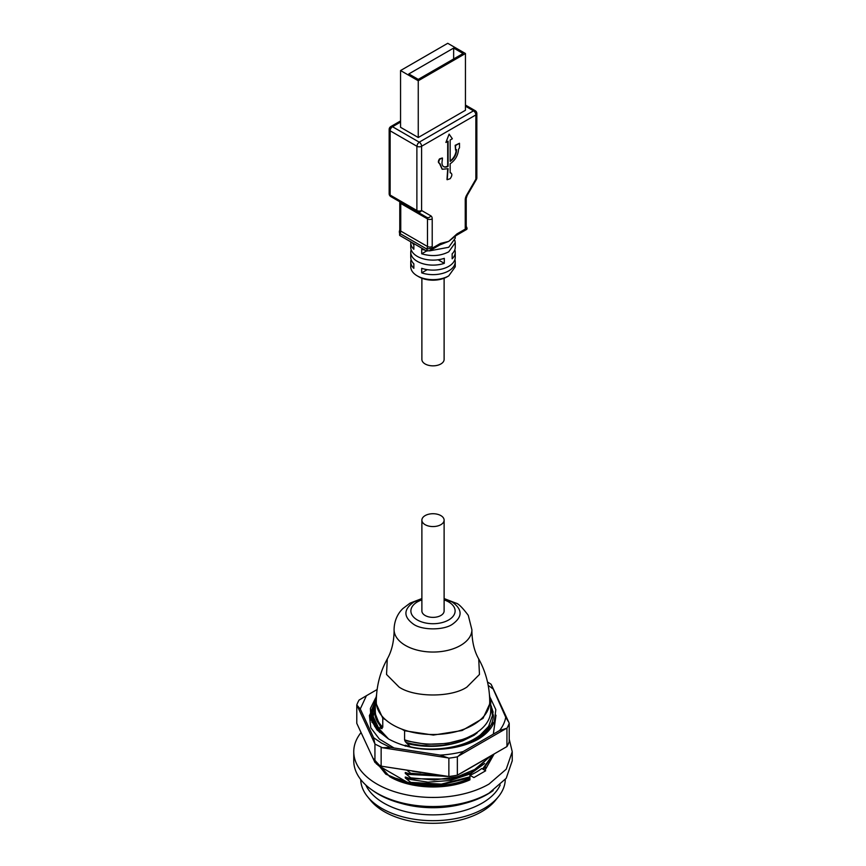 <?xml version="1.0" encoding="UTF-8"?>
<svg xmlns="http://www.w3.org/2000/svg" width="866" height="866" viewBox="0 0 866 866"><rect width="100%" height="100%" fill="white"/><g stroke="black" fill="none" stroke-linecap="round" stroke-linejoin="round"><path stroke-width="1.3" d="M421.883 520.141L421.883 610.952A11.117 6.419 0 0 0 425.141 615.488A11.117 6.419 0 0 0 437.254 616.884A11.117 6.419 0 0 0 444.117 610.952L444.117 520.141A11.117 6.419 0 0 0 440.859 515.606A11.117 6.419 0 0 0 428.746 514.209A11.117 6.419 0 0 0 421.883 520.141A11.117 6.419 0 0 0 425.141 524.688A11.117 6.419 0 0 0 437.254 526.073A11.117 6.419 0 0 0 444.117 520.141M444.117 278.224L444.117 359.422A11.117 6.419 180 0 1 437.254 365.355A11.117 6.419 180 0 1 425.141 363.969A11.117 6.419 180 0 1 421.883 359.422L421.883 278.224M498.459 796.655L495.439 800.379A68.955 39.814 180 0 1 481.756 811.637A68.955 39.814 180 0 1 370.561 800.379L367.541 796.655A72.289 41.741 0 0 0 484.116 808.465A72.289 41.741 0 0 0 498.459 796.655A72.289 41.741 0 0 0 505.279 779.53M376.548 694.857L375.292 701.763L382.772 718.163L385.771 719.895M401.586 729.02L404.584 730.752L433.379 735.072L462.065 730.536L483.033 718.358L490.708 701.763L489.452 694.857M360.721 779.53A72.289 41.741 0 0 0 367.541 796.655M375.292 701.763L375.292 710.845A57.708 33.319 0 0 0 375.487 713.541A57.708 33.319 0 0 0 375.487 713.595A57.708 33.319 0 0 0 382.772 727.245L382.772 718.163M407.139 770.426L410.733 773.306L410.733 774.172L405.266 772.504L405.288 773.414L410.733 777.841L410.733 778.718L405.266 777.04L405.288 777.949L410.733 782.388L410.733 783.254L406.825 781.998L378.323 765.544L376.623 763.498M406.273 777.257L405.266 777.04M406.273 772.721L405.266 772.504M404.584 730.752L404.584 739.835L405.288 741.632L410.203 746.773L405.266 745.258L405.288 746.167M406.273 745.474L405.266 745.258M379.784 732.506L382.09 733.177L381.094 731.391L376.623 727.808L378.345 727.494L382.09 728.642L381.56 727.234L382.772 727.245M382.09 728.642L381.56 727.234C376.429 721.692 374.155 715.803 374.751 709.557L375.292 706.602M382.09 733.177L381.96 732.149M404.584 739.835A57.708 33.319 0 0 0 428.226 744.046A57.708 33.319 0 0 0 428.334 744.046A57.708 33.319 0 0 0 473.799 734.4A57.708 33.319 0 0 0 490.708 710.845L490.708 701.763M484.949 770.35L494.021 754.156L484.949 770.35M469.946 779.844L441.454 786.685L410.798 784.618L385.803 774.172L372.813 758.01L389.743 776.672C410.289 789.034 446.683 790.474 469.946 779.844L469.946 775.308A61.172 35.311 0 0 0 481.745 768.499L485.674 770.772L473.886 777.581L469.946 775.308M406.825 781.998L396.596 778.469A58.942 34.034 180 0 0 410.04 783.048M485.566 767.103A58.942 34.034 180 0 1 483.336 769.419M469.946 778.22A58.942 34.034 180 0 1 412.887 783.698M372.564 722.417L372.477 717.005M372.813 722.991L372.391 718.921M375.292 704.242A60.609 34.997 0 0 0 372.391 714.948A60.609 34.997 0 0 0 376.623 727.808L372.412 715.998M375.292 704.415L373.214 716.583L378.345 727.494M490.708 705.032L492.494 715.489L488.781 725.979C485.772 730.633 481.29 734.758 475.337 738.341C459.554 748.278 431.42 751.84 410.203 746.773M407.908 743.786C427.057 748.029 445.416 747.012 462.964 740.744L474.124 735.234L477.253 732.766L464.641 738.947L446.91 743.472L426.278 744.327L405.375 740.722M491.682 707.684L493.144 712.231M476.571 764.234L473.854 765.804M438.445 775.265L410.733 773.306M410.733 774.172L442.418 775.817M466.233 770.21L482.698 760.705M489.604 756.711L476.852 768.597L457.378 776.759L434.147 779.995L410.733 777.841M410.733 778.718L450.926 779.108L470.823 772.753L490.394 756.256M492.592 754.99L482.6 768.986M469.946 776.834L441.444 784.12L410.733 782.388M410.733 783.254L439.712 785.137L469.946 777.7M483.206 769.344L492.884 754.816M376.623 764.158L375.898 763.054M462.964 740.744C444.377 746.957 425.477 747.553 406.273 742.508M493.144 790.571A76.738 44.307 180 0 1 487.266 794.382A76.738 44.307 180 0 1 458.579 804.828A76.738 44.307 180 0 1 407.421 804.828A76.738 44.307 180 0 1 372.856 790.571M489.723 701.763A56.723 32.746 180 0 1 473.107 724.918A56.723 32.746 180 0 1 392.893 724.918A56.723 32.746 180 0 1 376.277 701.763C376.385 686.337 380.044 672.07 387.275 658.961L386.539 674.462L399.042 687.041C414.327 697.617 451.673 697.617 466.958 687.041L479.461 674.462L478.725 658.961C485.956 672.07 489.615 686.337 489.723 701.763M444.117 599.911A22.126 12.774 180 0 1 448.642 601.924A22.126 12.774 180 0 1 448.642 619.98A22.126 12.774 180 0 1 417.358 619.98A22.126 12.774 180 0 1 421.883 599.911M458.33 756.148L457.356 756.841L457.356 775.189L506.946 746.568A77.853 44.945 0 0 0 509.219 741.664L509.219 723.316A77.853 44.945 0 0 1 506.946 728.219L499.585 730.514L463.148 751.558L458.33 756.148L505.971 728.642M506.946 746.568L506.946 728.219M447.538 776.434L382.48 766.367L448.869 776.51A77.853 44.945 0 0 0 457.356 775.189M487.526 682.072A77.853 44.945 0 0 1 488.045 682.376A77.853 44.945 0 0 1 491.065 684.216L505.733 717.264L508.862 722.417L491.423 684.854M508.862 722.417L509.219 723.316M505.733 717.264A73.09 42.196 180 0 1 499.585 730.514M457.356 756.841A77.853 44.945 180 0 1 448.869 758.161L440.188 755.109L390.414 747.401L382.48 747.748L447.538 757.815M463.148 751.558A73.09 42.196 180 0 1 440.188 755.109M448.869 776.51L448.869 758.161M356.781 704.989A77.853 44.945 0 0 1 359.054 700.085L366.415 695.712L360.267 708.962L356.781 704.989L356.781 723.337L374.935 762.437A77.853 44.945 0 0 0 377.955 764.288A77.853 44.945 0 0 0 381.148 766.031L382.48 766.367M372.456 721.324L371.915 722.266M372.467 716.777L370.929 719.722M374.826 708.864L373.17 711.127M372.596 712.004L370.237 716.961M493.317 734.141L496.012 715.208M491.487 706.396L491.022 705.779M375.292 703.766L369.414 715.554L370.8 727.786L379.351 739.034L394.041 747.964M463.397 745.301L476.83 739.347L494.291 721.822C491.693 728.436 486.346 734.238 478.216 739.218C469.599 743.916 459.554 747.001 448.079 748.495C425.271 751.298 405.364 748.094 388.369 738.882L377.046 729.973L370.865 719.505L370.399 708.464L375.692 697.844M388.542 738.979L372.109 721.205L371.135 711.138L375.303 701.189M490.708 704.751L493.339 715.446A60.339 34.835 180 0 1 476.17 739.716M372.694 718.563L374.751 726.542M372.965 719.863L379.124 731.867M488.229 685.471A73.09 42.196 180 0 1 492.397 688.524M382.48 747.748L374.935 744.089L373.603 737.702L360.267 708.962M373.603 737.702L381.321 742.952L390.414 747.401M366.415 695.712L377.121 689.531M494.291 721.822L495.828 709.633L490.308 697.844M381.148 747.683L381.148 766.031M374.935 762.437L374.935 744.089M357.138 705.628L374.577 743.19M509.219 739.185L512.239 751.71L512.239 760.781L506.209 778.296L489.03 793.137A79.239 45.746 180 0 1 402.679 803.053A79.239 45.746 180 0 1 353.761 760.781L353.761 751.71A79.239 45.746 180 0 1 361.014 732.582M512.239 751.71L506.209 769.214L489.03 784.055A79.239 45.746 180 0 1 402.679 793.97A79.239 45.746 180 0 1 353.761 751.71M418.256 80.754L465.443 53.519L447.744 43.3L400.557 70.547L418.256 80.754L418.256 137.51L400.557 127.302L400.557 70.547M453.643 48.063L463.083 53.519L418.256 79.391L408.817 73.946L453.643 48.063L453.643 58.964M465.443 53.519L465.443 110.274L418.256 137.51M445.903 142.468L449.118 134.122L445.903 142.468L448.09 141.212L448.09 166.294A8.649 4.99 -60 0 1 443.76 166.727A8.649 4.99 -60 0 1 441.974 162.765L442.483 158.077L439.906 159.127C438.391 161.487 438.391 162.96 439.906 163.577L442.299 169.26L448.09 168.686L447.17 179.717L450.158 178.699C452.42 175.419 452.409 173.46 450.158 172.789L450.158 163.761C455.256 160.242 458.06 155.382 458.558 149.201L459.489 147.815L459.489 143.269L455.559 145.542L455.559 150.078L456.49 149.547L456.49 150.403A8.952 5.174 -60 0 1 450.158 161.368L450.158 140.011L452.344 138.755L449.118 134.122M456.295 235.346L457.01 233.863L448.729 241.376L440.448 243.433L431.982 248.315L426.711 248.986A3.334 1.927 120 0 0 427.49 246.507L427.49 218.892A3.334 1.927 120 0 0 427.317 217.951A3.334 1.927 120 0 0 426.808 217.366L390.826 196.593A3.334 1.927 -60 0 1 390.317 196.008A3.334 1.927 -60 0 1 390.144 195.066L390.144 130.82A3.334 1.927 -60 0 1 390.826 128.493A3.334 1.927 -60 0 1 392.504 126.728L400.557 122.074M450.158 160.903A8.952 5.174 120 0 0 456.101 150.175L456.101 149.775M455.559 150.078L455.17 145.315L459.489 143.269M450.158 172.561L450.861 172.864M446.986 179.587L447.69 168.902M442.104 169.141L439.506 163.49M439.203 163.295L439.906 163.577M439.506 163.349C438.001 162.732 438.001 161.26 439.506 158.9L442.277 157.991M443.565 166.597A8.649 4.99 120 0 0 447.69 166.066L447.69 141.439M476.343 179.457L475.856 179.175L466.622 195.175A6.668 3.854 120 0 0 465.248 199.829L465.248 227.433A6.668 3.854 120 0 0 465.475 228.981L466.135 229.728L456.328 235.4M390.144 128.092A3.334 1.927 60 0 1 390.826 126.566L390.826 126.566A3.334 3.334 0 0 0 389.159 129.456A3.334 1.927 180 0 0 390.144 130.82L416.882 146.257A3.334 1.927 180 0 0 419.241 146.819A3.334 1.927 180 0 0 421.601 146.257L475.856 114.929A3.334 1.927 180 0 0 476.841 113.565L476.841 177.811A3.334 1.927 180 0 1 475.856 179.175L475.856 114.929A3.334 1.927 -120 0 0 475.174 112.602A3.334 1.927 -120 0 0 473.496 110.837L419.241 142.165L417.574 143.929L416.882 146.257L416.882 210.503L390.144 195.066A3.334 1.927 180 0 1 389.159 193.703A3.334 3.334 0 0 0 390.826 196.593L426.808 217.366A3.334 2.728 120 0 0 428.962 217.485A3.334 2.728 -60 0 0 430.835 215.84L421.601 210.503L421.601 146.257A3.334 1.927 -120 0 0 420.908 143.929A3.334 1.927 -120 0 0 419.241 142.165L392.504 126.728A3.334 1.927 60 0 0 390.826 126.566L400.557 120.948M419.729 212.148A3.334 2.728 -60 0 0 421.601 210.503A3.334 1.927 180 0 1 419.241 211.077A3.334 1.927 180 0 1 416.882 210.503A3.334 1.927 -60 0 0 417.055 211.445A3.334 1.927 -60 0 0 417.574 212.029L419.729 212.148M440.448 243.433A3.334 1.927 -120 0 1 439.755 244.959L429.937 250.631L431.982 248.315A6.668 3.854 120 0 0 432.21 246.507L432.21 218.892A6.668 3.854 120 0 0 430.835 215.84M439.733 244.959L448.729 241.376L456.328 235.335M466.027 226.286C467.229 227.596 467.045 228.494 465.475 228.981L456.988 233.885M465.248 199.829A3.334 1.927 180 0 0 466.222 198.466L466.222 226.069A3.334 1.927 0 0 1 465.248 227.433M429.937 250.62L426.657 250.988L399.919 235.552A1.667 0.963 -60 0 1 399.973 233.549L399.302 231.752L399.93 235.541M412.097 242.577A22.245 12.838 0 0 0 413.84 244.721L413.84 249.256A22.245 12.838 0 0 1 410.755 242.74A22.245 12.838 0 0 1 410.809 241.841M411.177 249.776A22.245 12.838 0 0 0 410.755 252.277L410.755 257.267A22.245 12.838 0 0 0 413.84 263.794L413.84 268.33A22.245 12.838 0 0 1 410.755 261.803A22.245 12.838 0 0 1 411.112 259.54M410.755 261.803L410.755 266.804A22.245 12.838 0 0 0 417.271 275.886A22.245 12.838 0 0 0 448.729 275.886L455.245 266.804L455.245 261.803A22.245 12.838 0 0 0 454.888 259.54M427.241 269.672L421.699 272.866A22.245 12.838 0 0 0 448.729 270.885A22.245 12.838 0 0 0 455.245 261.803M421.699 272.866L421.699 268.33A22.245 12.838 0 0 0 448.729 266.349A22.245 12.838 0 0 0 455.245 257.267L455.245 252.277A22.245 12.838 0 0 0 454.823 249.776M454.888 240.467L455.245 242.74L448.729 251.822C440.502 256.022 431.495 256.682 421.699 253.803L421.699 249.256L425.401 250.263M429.46 250.88L448.729 247.275L455.245 238.193L455.245 236.082M410.755 252.277A22.245 12.838 0 0 0 421.969 263.426A22.245 12.838 0 0 0 444.301 263.34L444.301 258.339A22.245 12.838 0 0 1 421.969 258.425A22.245 12.838 0 0 1 410.755 247.275L410.755 242.74M455.245 252.277A22.245 12.838 0 0 1 452.16 258.793L452.16 253.803A22.245 12.838 0 0 0 455.245 247.275L455.245 242.74M465.443 105.057L475.174 110.675L473.496 110.837L465.443 106.182M447.159 276.795L448.729 275.886L447.159 276.795A20.015 11.561 0 0 1 418.841 276.795L417.271 275.886M421.699 253.803L426.613 250.967M438.131 259.778L444.301 263.34M389.159 129.456L389.159 193.703M432.21 246.507A3.334 1.927 0 0 1 429.85 247.07A3.334 1.927 180 0 1 427.49 246.507L400.752 231.07L400.752 203.456A3.334 1.927 0 0 1 399.778 202.092L399.778 229.707A3.334 1.927 0 0 0 400.752 231.07A3.334 1.927 -60 0 1 399.973 233.549L426.711 248.986L427.49 250.913M500.202 785.029A69.529 40.139 180 0 1 482.167 803.107A69.529 40.139 180 0 1 383.833 803.107A69.529 40.139 180 0 1 365.798 785.029M484.505 768.153L483.315 769.409M381.094 732.961L378.02 728.966M381.094 728.425L374.653 712.155M488.262 726.769L477.469 737.951L460.528 746.102M420.865 772.548L412.519 771.26M483.282 760.359L461.134 773.143M447.614 776.434L406.273 774.291M484.624 763.498L470.357 773.912L450.515 780.461L428.01 782.16L406.273 778.837M401.423 803.432A70.85 40.908 0 0 0 464.577 803.432M458.579 804.828L457.075 805.131A72.235 41.698 180 0 1 408.925 805.131L407.421 804.828M478.725 658.961C474.438 651.47 472.165 642.28 471.905 631.422L471.927 629.896A38.927 22.473 180 0 1 460.528 645.462A38.927 22.473 180 0 1 405.472 645.462A38.927 22.473 180 0 1 394.073 629.896C394.182 618.27 399.951 611.255 403.015 608.462L410.083 603.126L421.883 598.558M444.117 598.85L452.279 602.087C462.682 609.512 462.682 616.928 452.279 624.354C443.608 630.361 422.392 630.361 413.721 624.354C403.318 616.928 403.318 609.512 413.721 602.087L421.883 598.85M432.21 218.892A3.334 1.927 180 0 1 429.85 219.455A3.334 1.927 180 0 1 427.49 218.892L400.752 203.456A3.334 1.927 120 0 0 400.579 202.514A3.334 1.927 120 0 0 400.07 201.93L390.826 196.593M394.073 629.896L394.095 631.422C393.835 642.28 391.562 651.47 387.275 658.961M471.927 629.896L468.268 615.336C462.422 607.575 458.309 603.505 455.917 603.126L444.117 598.558M476.841 177.811A3.334 3.334 0 0 1 476.387 179.489L467.153 195.478L466.222 198.466M476.841 113.565A3.334 3.334 0 0 0 475.174 110.675L475.174 110.675M466.135 229.728L466.135 229.728C467.38 229.241 467.359 228.104 466.07 226.307M399.302 231.752L399.778 229.707"/></g></svg>
